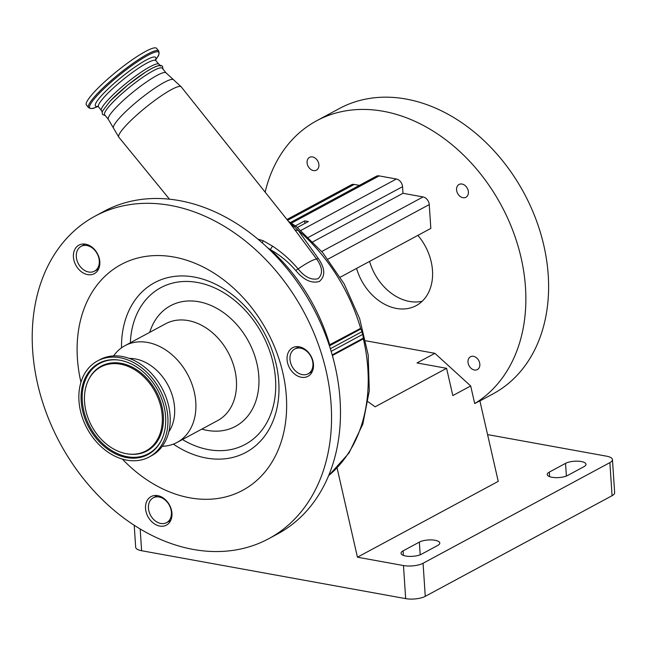 <?xml version="1.0" encoding="UTF-8"?>
<svg xmlns="http://www.w3.org/2000/svg" width="647" height="647" viewBox="0 0 647 647"><rect width="100%" height="100%" fill="white"/><g stroke="black" fill="none" stroke-linecap="round" stroke-linejoin="round"><path stroke-width="0.97" d="M201.848 429.098A68.501 51.776 -118.3 0 0 255.29 402.677A68.501 51.776 -118.3 0 0 239.439 327.73A68.501 51.776 -118.3 0 0 149.724 332.34M130.338 342.781A89.011 67.28 61.7 0 1 174.148 282.739A89.011 67.28 61.7 0 1 250.357 316.254A89.011 67.28 61.7 0 1 266.912 422.491A89.011 67.28 61.7 0 1 182.462 439.539M122.356 459.079A128.219 96.921 -118.3 0 0 264.866 472.075A128.219 96.921 -118.3 0 0 250.098 305.691A128.219 96.921 -118.3 0 0 125.623 262.294A128.219 96.921 -118.3 0 0 80.948 382.223M304.664 377.347A16.207 12.244 -118.3 0 0 307.956 376.295A16.207 12.244 -118.3 0 0 312.024 358.276A16.207 12.244 -118.3 0 0 295.881 346.711A16.207 12.244 -118.3 0 0 292.59 347.762A16.207 12.244 -118.3 0 0 288.522 365.781A16.207 12.244 -118.3 0 0 304.664 377.347M145.729 504.603A16.207 12.244 -118.3 0 0 151.616 521.579A16.207 12.244 -118.3 0 0 166.433 525.121A16.207 12.244 -118.3 0 0 171.762 517.107A16.207 12.244 -118.3 0 0 165.875 500.139A16.207 12.244 -118.3 0 0 151.058 496.597A16.207 12.244 -118.3 0 0 145.729 504.603M95.246 250.34A16.207 12.244 -118.3 0 0 78.934 245.14A16.207 12.244 -118.3 0 0 78.004 268.465A16.207 12.244 -118.3 0 0 94.308 273.665A16.207 12.244 -118.3 0 0 95.246 250.34M279.334 274.951A183.174 138.45 -118.3 0 0 95.012 216.171A183.174 138.45 -118.3 0 0 84.425 479.912A183.174 138.45 -118.3 0 0 268.756 538.692A183.174 138.45 -118.3 0 0 279.334 274.951M297.741 346.638A16.207 12.244 -118.3 0 0 297.199 347.682M310.568 372.494A16.207 12.244 -118.3 0 0 311.733 372.607M156.218 495.465A16.207 12.244 -118.3 0 0 155.668 496.508M96.913 269.864A16.207 12.244 -118.3 0 0 98.085 269.977M268.756 538.692L277.684 533.88A183.174 138.45 -118.3 0 0 288.271 270.139A183.174 138.45 -118.3 0 0 103.941 211.351L95.012 216.171M169.037 521.32A16.207 12.244 -118.3 0 0 170.21 521.433M84.094 244.016A16.207 12.244 -118.3 0 0 83.552 245.051M288.425 221.347L298.138 230.308L318.211 258.339C325.19 268.4 325.57 276.107 319.359 281.461C311.603 283.718 303.718 280.054 295.703 270.462C288.522 262.092 280.046 255.128 270.276 249.58L267.397 247.566M329.161 345.029L360.614 328.352A2.814 2.127 -118.3 0 0 360.848 328.951A12.681 9.584 61.7 0 1 361.924 331.725L330.358 348.725M331.167 351.361L362.684 334.386A12.681 9.584 61.7 0 1 363.266 338.163A2.814 2.127 -118.3 0 0 363.355 338.834L332.493 355.462A159.922 120.884 61.7 0 1 333.1 358.155M332.202 354.912L363.266 338.163M257.846 239.091L263.103 240.7L272.533 246.119C282.197 252.565 290.721 260.167 298.105 268.926C304.786 277.118 311.442 280.369 318.057 278.695C323.104 274.005 322.61 267.429 316.577 258.978A38.747 6.098 141.1 0 0 298.105 268.926A8.451 1.254 -39.2 0 1 295.703 270.462M272.533 246.119L270.276 249.58A159.922 120.884 61.7 0 1 291.765 272.29A159.922 120.884 61.7 0 1 329.744 344.98A2.814 2.127 -118.3 0 0 329.978 345.579L329.396 345.749M362.684 334.386L361.924 331.725M167.419 502.339A14.088 10.651 -118.3 0 0 153.242 497.818A14.088 10.651 -118.3 0 0 152.425 518.11A14.088 10.651 -118.3 0 0 166.602 522.63A14.088 10.651 -118.3 0 0 167.419 502.339M95.295 250.882A14.088 10.651 -118.3 0 0 81.118 246.361A14.088 10.651 -118.3 0 0 80.301 266.653A14.088 10.651 -118.3 0 0 94.486 271.174A14.088 10.651 -118.3 0 0 95.295 250.882M318.211 258.339A8.451 1.391 141.6 0 1 316.577 258.978L290.39 223.805L181.241 86.876A40.082 6.308 141.1 0 0 159.631 96.961A40.082 6.308 141.1 0 0 126.933 124.491A40.082 6.308 141.1 0 0 118.854 137.221L113.411 128.001A38.569 6.066 141.1 0 1 121.337 116.007A38.569 6.066 141.1 0 1 152.094 90.014A38.569 6.066 141.1 0 1 173.372 79.605L181.241 86.876M108.405 119.452A37.057 5.831 141.1 0 1 115.878 107.685A37.057 5.831 141.1 0 1 146.093 82.242A37.057 5.831 141.1 0 1 166.077 72.909L162.316 68.25A37.057 5.831 141.1 0 0 142.332 77.591A37.057 5.831 141.1 0 0 112.117 103.035A37.057 5.831 141.1 0 0 104.644 114.802L108.405 119.452L113.411 128.001M160.569 66.083A37.057 5.831 141.1 0 0 140.585 75.424A37.057 5.831 141.1 0 0 110.37 100.867M159.955 65.331L159.081 64.247A37.057 5.831 141.1 0 0 139.105 73.58A37.057 5.831 141.1 0 0 108.882 99.023A37.057 5.831 141.1 0 0 101.409 110.791L102.283 111.874M291.506 225.229A8.451 5.079 142.3 0 0 294.506 226.482A8.451 2.685 129 0 1 296.237 226.458L322.627 252.54L344.164 283.871L359.651 318.68L368.2 355.009L369.3 390.82L362.821 424.117L349.032 453.005L328.603 475.747M294.822 229.572A8.451 4.367 143.5 0 0 298.138 230.308A159.922 120.884 -118.3 0 1 360.646 328.458M263.103 240.7L262.286 242.908M403.469 565.551A14.088 4.764 -3.8 0 0 423.065 563.262L425.265 596.332A14.088 4.764 176.2 0 1 405.661 598.629L403.469 565.551L357.443 557.204L498.239 481.36L479.864 400.808L474.704 403.582A162.041 122.477 -118.3 0 0 525.485 287.405A162.041 122.477 -118.3 0 0 449.568 142.736A162.041 122.477 -118.3 0 0 316.609 120.795A162.041 122.477 -118.3 0 0 265.133 192.119M403.105 550.864A11.274 3.809 -3.8 0 0 401.043 553.274A11.274 3.809 -3.8 0 0 405.79 556.032A11.274 3.809 -3.8 0 0 421.472 554.196L437.72 545.445A11.274 3.809 -3.8 0 0 439.782 543.035A11.274 3.809 -3.8 0 0 431.824 539.93A11.274 3.809 -3.8 0 0 419.353 542.113L403.105 550.864L403.404 555.393M549.303 472.108A11.274 3.809 -3.8 0 0 547.241 474.526A11.274 3.809 -3.8 0 0 551.988 477.276A11.274 3.809 -3.8 0 0 567.67 475.44L583.918 466.689A11.274 3.809 -3.8 0 0 585.98 464.279A11.274 3.809 -3.8 0 0 578.022 461.182A11.274 3.809 -3.8 0 0 565.543 463.357L549.303 472.108L549.602 476.645M423.065 563.262L609.87 462.629A14.088 4.764 -3.8 0 0 612.45 459.613A14.088 4.764 -3.8 0 0 606.514 456.167L487.571 434.59M612.45 459.613L614.65 492.691A14.088 4.764 176.2 0 1 612.07 495.707L609.87 462.629M425.265 596.332L612.07 495.707M140.173 528.971L141.612 550.726L405.661 598.629M141.612 550.726A14.088 4.764 176.2 0 1 135.676 547.289L134.212 525.267M479.896 400.946L493.046 393.861A162.041 122.477 -118.3 0 0 548.227 275.153A162.041 122.477 -118.3 0 0 472.31 130.484A162.041 122.477 -118.3 0 0 339.351 108.55L316.609 120.795M307.074 162.68A7.263 5.491 -118.3 0 0 310.479 169.166A7.263 5.491 -118.3 0 0 316.44 170.145A7.263 5.491 -118.3 0 0 318.906 164.831A7.263 5.491 -118.3 0 0 315.51 158.345A7.263 5.491 -118.3 0 0 309.549 157.358A7.263 5.491 -118.3 0 0 307.074 162.68M456.564 189.797A7.263 5.491 -118.3 0 0 459.968 196.284A7.263 5.491 -118.3 0 0 465.929 197.27A7.263 5.491 -118.3 0 0 468.396 191.949A7.263 5.491 -118.3 0 0 464.999 185.463A7.263 5.491 -118.3 0 0 459.038 184.476A7.263 5.491 -118.3 0 0 456.564 189.797M468.007 362.085A7.263 5.491 -118.3 0 0 471.412 368.572A7.263 5.491 -118.3 0 0 477.373 369.55A7.263 5.491 -118.3 0 0 479.839 364.229A7.263 5.491 -118.3 0 0 476.443 357.742A7.263 5.491 -118.3 0 0 470.482 356.764A7.263 5.491 -118.3 0 0 468.007 362.085M369.566 261.404A47.91 36.208 -118.3 0 0 422.2 301.243M417.889 235.379A47.91 36.208 61.7 0 1 432.487 270.535A47.91 36.208 61.7 0 1 416.175 305.635A47.91 36.208 61.7 0 1 356.57 268.408M365.725 340.775L434.889 353.319L417.016 362.943L446.592 368.313L375.114 406.817L368.062 401.714M474.704 403.582L470.684 385.96L452.819 395.584L446.592 368.313M470.684 385.96L434.889 353.319M357.443 557.204L337.079 467.935M286.961 219.503L351.281 184.848A7.044 5.322 61.7 0 1 354.184 184.435L359.384 185.382M290.511 222.487L376.23 176.308A7.044 5.322 61.7 0 1 379.134 175.895L396.352 179.017A7.044 5.322 61.7 0 1 402.539 186.676L402.976 193.291L423.065 196.931A7.044 5.322 61.7 0 1 429.244 204.589L430.829 228.407L340.257 277.191M312.962 241.784L402.976 193.291M295.469 225.852L304.705 220.878L304.874 223.409M297.426 227.42L308.352 221.541L304.705 220.878M308.942 353.513A14.088 10.651 -118.3 0 0 294.765 348.992A14.088 10.651 -118.3 0 0 293.956 369.283A14.088 10.651 -118.3 0 0 308.134 373.804A14.088 10.651 -118.3 0 0 308.942 353.513M95.513 90.693A45.088 7.093 -38.9 0 1 132.279 59.734A45.088 7.093 -38.9 0 1 156.598 48.371L158.725 51.008A45.088 7.093 -38.9 0 0 134.414 62.371A45.088 7.093 -38.9 0 0 97.648 93.33A45.088 7.093 -38.9 0 0 88.55 107.645L86.423 105.008A45.088 7.093 -38.9 0 1 95.513 90.693M162.284 446.284A54.955 41.537 -118.3 0 0 177.076 442.435A54.955 41.537 -118.3 0 0 180.254 363.315A54.955 41.537 -118.3 0 0 124.952 345.676A54.955 41.537 -118.3 0 0 113.605 355.923M168.835 431.824A44.878 33.919 -118.3 0 0 161.896 375.947A44.878 33.919 -118.3 0 0 129.279 358.398M149.263 456.944L151.535 455.714A54.526 41.214 -118.3 0 0 154.69 377.201A54.526 41.214 -118.3 0 0 99.816 359.7L97.543 360.929A54.526 41.214 -118.3 0 0 94.389 439.442A54.526 41.214 -118.3 0 0 149.263 456.944A54.526 41.214 -118.3 0 0 152.409 378.422A54.526 41.214 -118.3 0 0 97.543 360.929M150.961 379.951A51.8 39.152 -118.3 0 0 118.312 359.999A51.8 39.152 -118.3 0 0 82.889 384.181A51.8 39.152 -118.3 0 0 95.845 437.914A51.8 39.152 -118.3 0 0 161.459 440.106A51.8 39.152 -118.3 0 0 150.961 379.951M98.037 435.609A47.676 36.038 -118.3 0 0 128.09 453.968A47.676 36.038 -118.3 0 0 160.682 431.711A47.676 36.038 -118.3 0 0 148.77 382.264A47.676 36.038 -118.3 0 0 88.372 380.242A47.676 36.038 -118.3 0 0 98.037 435.609M177.076 442.435L217.691 420.558A54.955 41.537 -118.3 0 0 220.862 341.438A54.955 41.537 -118.3 0 0 165.567 323.799L124.952 345.676M173.38 444.133A96.371 72.844 -118.3 0 0 268.238 430.724A96.371 72.844 -118.3 0 0 251.513 313.625A96.371 72.844 -118.3 0 0 166.789 277.878A96.371 72.844 -118.3 0 0 121.507 347.835M328.66 475.61A159.922 120.884 -118.3 0 0 363.331 338.729M332.493 355.462A2.814 2.127 61.7 0 1 332.404 354.791M360.848 328.951L329.978 345.579M101.183 110.176L98.538 106.892A36.847 5.799 -38.9 0 1 105.971 95.198A36.847 5.799 -38.9 0 1 136.016 69.9A36.847 5.799 -38.9 0 1 155.887 60.616L155.506 59.605L155.28 60.252M566.384 476.03L565.543 463.357M420.194 554.786L419.353 542.113M308.506 237.328L402.539 186.676M300.952 230.405L396.352 179.017M321.761 251.505L423.065 196.931M327.924 259.172L429.244 204.589M287.6 220.303L354.184 184.435M291.514 223.094L379.134 175.895M97.81 106.367A38.699 6.09 -38.9 0 1 103.261 93.734A38.699 6.09 -38.9 0 1 138.903 64.417A38.699 6.09 -38.9 0 1 155.515 59.791M98.029 106.464L95.182 107.564A44.344 6.971 -38.9 0 1 98.732 93.912A44.344 6.971 -38.9 0 1 142.057 58.731A44.344 6.971 -38.9 0 1 157.237 57.47C158.895 55.723 159.388 53.572 158.725 51.008M118.684 360.047A51.299 38.78 -118.3 0 0 83.924 384.229A51.299 38.78 -118.3 0 0 96.807 437.259A51.299 38.78 -118.3 0 0 161.629 439.766M128.09 453.968L128.834 454.065A48.177 36.418 -118.3 0 0 161.774 431.581A48.177 36.418 -118.3 0 0 149.732 381.601A48.177 36.418 -118.3 0 0 88.704 379.563L88.372 380.242M288.392 221.323L296.237 226.458M153.242 497.818L157.391 495.586M81.118 246.361L85.267 244.129M166.077 72.909L173.372 79.605M105.251 115.554L102.687 114.616L102.129 112.958L102.63 110.888L110.225 100.981L127.831 84.992L145.737 71.971L153.056 67.733L158.798 65.484L161.063 65.404L162.534 66.277L162.931 69.011M158.531 63.891L155.887 60.616M294.765 348.992L298.914 346.76M308.134 373.804L312.283 371.572M166.602 522.63L170.751 520.398M94.486 271.174L98.627 268.942M169.49 199.195L118.854 137.221M98.538 106.892L97.624 106.318L98.312 106.229M155.571 60.025L157.237 57.47M95.182 107.564C93.119 108.809 90.912 108.833 88.55 107.645"/></g></svg>
